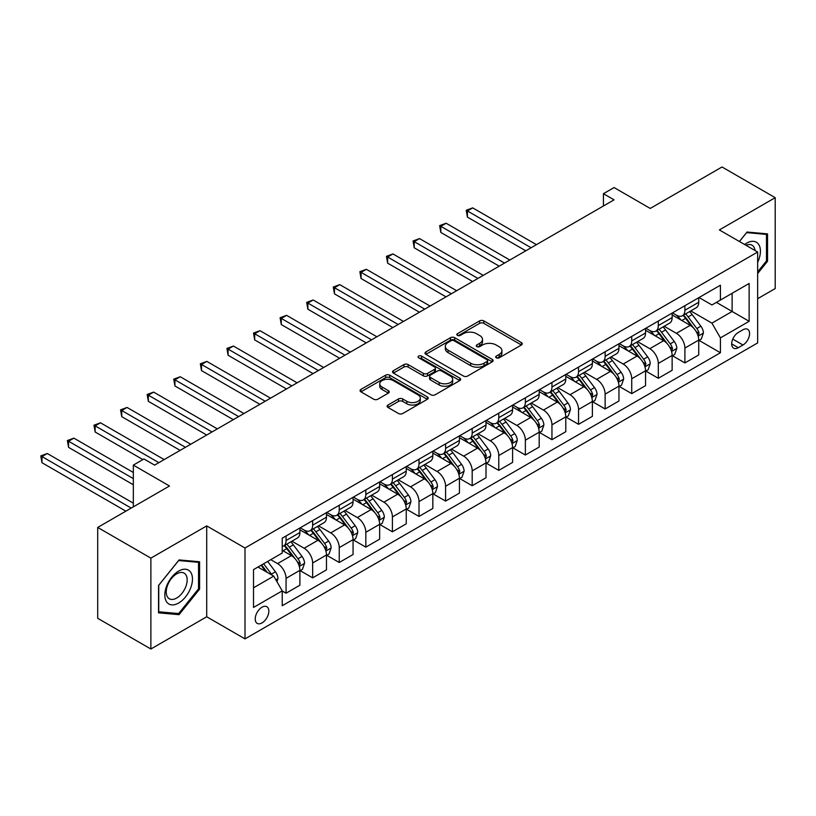 <?xml version="1.0" encoding="UTF-8"?>
<svg xmlns="http://www.w3.org/2000/svg" width="816" height="816" viewBox="0 0 816 816"><rect width="100%" height="100%" fill="white"/><g stroke="black" fill="none" stroke-linecap="round" stroke-linejoin="round"><path stroke-width="1.22" d="M496.281 357.806A2.071 1.193 0 0 0 499.208 357.806L521.393 344.995A2.948 1.703 0 0 0 522.26 343.791A2.948 1.703 0 0 0 521.393 342.587L483.806 320.892A2.948 1.703 0 0 0 479.635 320.892L457.45 333.693A2.071 1.193 0 0 0 456.838 334.54A2.071 1.193 0 0 0 457.45 335.386A2.071 1.193 0 0 0 460.367 335.386L463.243 333.724A9.445 5.457 0 0 1 476.605 333.724L479.737 335.539A9.445 5.457 0 0 1 482.501 339.395A9.445 5.457 0 0 1 479.737 343.25L476.87 344.903A2.071 1.193 0 0 0 476.258 345.749A2.071 1.193 0 0 0 476.87 346.596A2.071 1.193 0 0 0 479.788 346.596L482.664 344.933A9.445 5.457 0 0 1 496.026 344.933L499.157 346.749A9.445 5.457 0 0 1 501.922 350.605A9.445 5.457 0 0 1 499.157 354.46L496.281 356.123A2.071 1.193 0 0 0 495.679 356.959A2.071 1.193 0 0 0 496.281 357.806L496.281 356.123M262.028 622.914A9.629 5.559 120 0 0 268.311 614.438A9.629 5.559 120 0 0 266.842 606.727A9.629 5.559 120 0 0 262.028 607.196A9.629 5.559 120 0 0 255.734 615.682A9.629 5.559 120 0 0 257.213 623.393A9.629 5.559 120 0 0 262.028 622.914M387.967 405.032A2.948 1.703 0 0 0 387.11 406.235A2.948 1.703 0 0 0 387.967 407.439L398.514 413.528A2.948 1.703 0 0 0 402.696 413.528L427.329 399.299A2.948 1.703 0 0 0 428.196 398.096A2.948 1.703 0 0 0 427.329 396.892L389.742 375.197A2.948 1.703 0 0 0 385.57 375.197L360.937 389.416A2.948 1.703 0 0 0 360.07 390.629A2.948 1.703 0 0 0 360.937 391.833L373.667 399.187A2.948 1.703 0 0 0 377.849 399.187L388.385 393.098A2.948 1.703 0 0 0 389.252 391.894A2.948 1.703 0 0 0 388.385 390.68L382.072 387.039A7.895 4.559 0 0 1 379.756 383.816A7.895 4.559 0 0 1 384.632 379.603A7.895 4.559 0 0 1 393.241 380.593L417.986 394.873A7.895 4.559 0 0 1 420.301 398.096A7.895 4.559 0 0 1 415.426 402.308A7.895 4.559 0 0 1 406.817 401.319L402.696 398.942A2.948 1.703 0 0 0 398.514 398.942L387.967 405.032L387.967 407.439M757.656 298.697L775.2 288.568L775.2 197.686L722.017 166.984L650.23 208.437L614.071 187.558L603.432 193.698L614.071 199.838L154.601 465.11L143.963 458.969L133.334 465.11L133.334 506.858M150.878 558.134L150.878 649.016L206.713 616.774L206.713 525.902L150.878 558.134L97.706 527.432L169.493 485.979L133.334 465.11M206.713 525.902L245.004 548.005L757.656 252.032L757.656 342.914L245.004 638.887L245.004 548.005M775.2 197.686L719.365 229.928L757.656 252.032M463.447 376.033A2.948 1.703 0 0 0 467.629 376.033L492.262 361.814A2.948 1.703 0 0 0 493.129 360.611A2.948 1.703 0 0 0 492.262 359.407L454.685 337.702A2.948 1.703 0 0 0 450.503 337.702L425.87 351.931A2.948 1.703 0 0 0 425.003 353.134A2.948 1.703 0 0 0 425.87 354.338L463.447 376.033M419.485 358.255A2.071 1.193 0 0 1 421.586 358.54L421.586 356.092L459.796 378.145A2.948 1.703 0 0 1 460.663 379.358A2.948 1.703 0 0 1 459.796 380.562L435.163 394.781A2.948 1.703 0 0 1 430.981 394.781L393.404 373.085L393.404 370.678A2.948 1.703 0 0 0 392.537 371.882A2.948 1.703 0 0 0 393.404 373.085M393.404 370.678L403.94 364.589A2.948 1.703 0 0 1 408.122 364.589L423.361 373.381A2.948 1.703 0 0 0 427.533 373.381L434.53 369.352A2.948 1.703 0 0 0 435.397 368.138A2.948 1.703 0 0 0 434.53 366.935L418.669 357.775A2.071 1.193 0 0 1 418.057 356.929A2.071 1.193 0 0 1 419.332 355.827A2.071 1.193 0 0 1 421.586 356.092M150.878 649.016L97.706 618.314L97.706 527.432M742.978 329.766L738.296 332.469A9.323 5.386 120 0 0 732.197 340.69A9.323 5.386 120 0 0 733.635 348.167A9.323 5.386 120 0 0 738.296 347.698L742.978 344.995A9.323 5.386 120 0 0 749.068 336.784A9.323 5.386 120 0 0 747.64 329.307A9.323 5.386 120 0 0 742.978 329.766M699.047 297.534L711.919 304.96L720.426 300.053L720.426 285.192L282.234 538.183L282.234 553.034L253.511 569.619L253.511 607.441L282.234 590.866L282.234 605.727L720.426 352.736L720.426 337.875L711.919 323.136L690.764 310.927M720.426 300.053L749.139 283.468L749.139 321.3L720.426 337.875M206.713 616.774L245.004 638.887M603.432 193.698L603.432 205.979M716.387 302.379L732.125 311.467L732.125 293.291L749.139 283.468M711.919 323.136L732.125 311.467L749.139 321.3M253.511 587.795L273.727 576.127L257.978 567.038M282.234 590.988L286.059 593.201L286.059 578.34A12.036 6.946 -120 0 0 277.552 563.601L270.749 559.674M286.059 593.201L299.89 585.215L299.89 570.353A12.036 6.946 -120 0 0 291.383 555.614L282.234 550.341M300.206 570.659L312.65 577.85L312.65 562.989A12.036 6.946 -120 0 0 304.144 548.25L291.924 541.192M312.65 577.85L326.482 569.864L326.482 555.002A12.036 6.946 -120 0 0 317.965 540.263L299.89 529.829M326.798 555.308L339.242 562.499L339.242 547.638A12.036 6.946 -120 0 0 330.735 532.899L318.515 525.841M339.242 562.499L353.063 554.513L353.063 539.651A12.036 6.946 -120 0 0 344.556 524.912L326.482 514.478M353.389 539.957L365.833 547.148L365.833 532.287A12.036 6.946 -120 0 0 357.316 517.548L345.107 510.49M365.833 547.148L379.654 539.162L379.654 524.3A12.036 6.946 -120 0 0 371.147 509.561L353.063 499.127M379.97 524.606L392.414 531.797L392.414 516.936A12.036 6.946 -120 0 0 383.908 502.197L371.698 495.139M392.414 531.797L406.246 523.811L406.246 508.949A12.036 6.946 -120 0 0 397.739 494.21L379.654 483.776M406.562 509.255L419.006 516.446L419.006 501.585A12.036 6.946 -120 0 0 410.499 486.846L398.279 479.788M419.006 516.446L432.837 508.46L432.837 493.598A12.036 6.946 -120 0 0 424.33 478.859L406.246 468.425M433.153 493.904L445.597 501.095L445.597 486.234A12.036 6.946 -120 0 0 437.09 471.495L424.871 464.437M445.597 501.095L459.428 493.109L459.428 478.247A12.036 6.946 -120 0 0 450.911 463.508L432.837 453.074M459.745 478.553L472.189 485.734L472.189 470.883A12.036 6.946 -120 0 0 463.682 456.144L451.462 449.086M472.189 485.734L486.01 477.758L486.01 462.896A12.036 6.946 -120 0 0 477.503 448.157L459.428 437.723M486.336 463.202L498.78 470.383L498.78 455.532A12.036 6.946 -120 0 0 490.263 440.793L478.054 433.735M498.78 470.383L512.601 462.407L512.601 447.545A12.036 6.946 -120 0 0 504.094 432.806L486.01 422.372M512.917 447.851L525.361 455.032L525.361 440.181A12.036 6.946 -120 0 0 516.854 425.442L504.645 418.384M525.361 455.032L539.192 447.056L539.192 432.194A12.036 6.946 -120 0 0 530.686 417.455L512.601 407.021M539.509 432.5L551.953 439.681L551.953 424.83A12.036 6.946 -120 0 0 543.446 410.091L531.226 403.033M551.953 439.681L565.784 431.705L565.784 416.843A12.036 6.946 -120 0 0 557.277 402.104L539.192 391.67M566.1 417.149L578.544 424.33L578.544 409.479A12.036 6.946 -120 0 0 570.037 394.74L557.818 387.682M578.544 424.33L592.375 416.354L592.375 401.492A12.036 6.946 -120 0 0 583.858 386.753L565.784 376.319M592.691 401.798L605.135 408.979L605.135 394.118A12.036 6.946 -120 0 0 596.629 379.389L584.409 372.331M605.135 408.979L618.956 401.003L618.956 386.141A12.036 6.946 -120 0 0 610.45 371.402L592.375 360.968M619.283 386.447L631.727 393.628L631.727 378.767A12.036 6.946 -120 0 0 623.21 364.038L611 356.98M631.727 393.628L645.548 385.652L645.548 370.79A12.036 6.946 -120 0 0 637.041 356.051L618.956 345.617M645.864 371.096L658.308 378.277L658.308 363.416A12.036 6.946 -120 0 0 649.801 348.687L637.592 341.629M658.308 378.277L672.139 370.301L672.139 355.439A12.036 6.946 -120 0 0 663.632 340.7L645.548 330.266M672.455 355.745L684.899 362.926L684.899 348.065A12.036 6.946 -120 0 0 676.393 333.336L664.173 326.278M684.899 362.926L698.731 354.95L698.731 340.088A12.036 6.946 -120 0 0 690.224 325.349L672.139 314.915M672.455 312.885L676.393 315.16A12.036 6.946 -120 0 0 682.411 315.751A12.036 6.946 -120 0 0 684.899 310.243L684.899 305.694M645.864 328.236L649.801 330.511A12.036 6.946 -120 0 0 655.819 331.102A12.036 6.946 -120 0 0 658.308 325.594L658.308 321.045M619.283 343.587L623.21 345.862A12.036 6.946 -120 0 0 629.228 346.453A12.036 6.946 -120 0 0 631.727 340.945L631.727 336.406M592.691 358.938L596.629 361.213A12.036 6.946 -120 0 0 602.647 361.804A12.036 6.946 -120 0 0 605.135 356.296L605.135 351.757M566.1 374.289L570.037 376.564A12.036 6.946 -120 0 0 576.055 377.155A12.036 6.946 -120 0 0 578.544 371.647L578.544 367.108M539.509 389.64L543.446 391.915A12.036 6.946 -120 0 0 549.464 392.506A12.036 6.946 -120 0 0 551.953 386.998L551.953 382.459M512.917 404.991L516.854 407.266A12.036 6.946 -120 0 0 522.872 407.857A12.036 6.946 -120 0 0 525.361 402.349L525.361 397.81M486.336 420.342L490.263 422.617A12.036 6.946 -120 0 0 496.281 423.208A12.036 6.946 -120 0 0 498.78 417.7L498.78 413.161M459.745 435.693L463.682 437.968A12.036 6.946 -120 0 0 469.7 438.559A12.036 6.946 -120 0 0 472.189 433.051L472.189 428.512M433.153 451.044L437.09 453.319A12.036 6.946 -120 0 0 443.108 453.91A12.036 6.946 -120 0 0 445.597 448.402L445.597 443.863M406.562 466.395L410.499 468.67A12.036 6.946 -120 0 0 416.517 469.261A12.036 6.946 -120 0 0 419.006 463.753L419.006 459.214M379.97 481.746L383.908 484.021A12.036 6.946 -120 0 0 389.926 484.612A12.036 6.946 -120 0 0 392.414 479.104L392.414 474.565M353.389 497.097L357.316 499.372A12.036 6.946 -120 0 0 363.334 499.963A12.036 6.946 -120 0 0 365.833 494.455L365.833 489.916M326.798 512.448L330.735 514.723A12.036 6.946 -120 0 0 336.743 515.314A12.036 6.946 -120 0 0 339.242 509.806L339.242 505.267M300.206 527.799L304.144 530.074A12.036 6.946 -120 0 0 310.162 530.665A12.036 6.946 -120 0 0 312.65 525.157L312.65 520.618M699.047 340.394L720.426 352.736M682.411 315.751L696.232 307.765A12.036 6.946 -120 0 0 698.731 302.257L698.731 297.718M655.819 331.102L669.65 323.116A12.036 6.946 -120 0 0 672.139 317.608L672.139 313.069M629.228 346.453L643.059 338.467A12.036 6.946 -120 0 0 645.548 332.959L645.548 328.42M602.647 361.804L616.468 353.818A12.036 6.946 -120 0 0 618.956 348.31L618.956 343.771M576.055 377.155L589.876 369.179A12.036 6.946 -120 0 0 592.375 363.661L592.375 359.122M549.464 392.506L563.285 384.53A12.036 6.946 -120 0 0 565.784 379.012L565.784 374.473M522.872 407.857L536.704 399.881A12.036 6.946 -120 0 0 539.192 394.373L539.192 389.824M496.281 423.208L510.112 415.232A12.036 6.946 -120 0 0 512.601 409.724L512.601 405.175M469.7 438.559L483.521 430.583A12.036 6.946 -120 0 0 486.01 425.075L486.01 420.526M443.108 453.91L456.929 445.934A12.036 6.946 -120 0 0 459.428 440.426L459.428 435.877M416.517 469.261L430.338 461.285A12.036 6.946 -120 0 0 432.837 455.777L432.837 451.228M389.926 484.612L403.757 476.636A12.036 6.946 -120 0 0 406.246 471.128L406.246 466.579M363.334 499.963L377.165 491.987A12.036 6.946 -120 0 0 379.654 486.479L379.654 481.93M336.743 515.314L350.574 507.338A12.036 6.946 -120 0 0 353.063 501.83L353.063 497.281M310.162 530.665L323.983 522.689A12.036 6.946 -120 0 0 326.482 517.181L326.482 512.632M282.234 546.506A12.036 6.946 -120 0 0 283.57 546.016L297.391 538.04A12.036 6.946 -120 0 0 299.89 532.532L299.89 527.983M283.57 546.016A12.036 6.946 -120 0 0 286.059 540.508L286.059 535.969M273.727 576.127L282.234 590.866M757.656 273.533L767.54 261.232L767.54 233.866L747.017 232.03L739.408 241.495M158.539 612.836L179.061 614.672L199.594 589.132L199.594 561.765L179.061 559.929L158.539 585.47L158.539 612.836M766.479 260.62L767.54 261.232M198.533 588.52L199.594 589.132M176.899 613.418L179.061 614.672M497.107 358.102L499.157 356.918A9.445 5.457 0 0 0 501.922 353.063L501.922 350.605M482.501 339.395L482.501 341.853A9.445 5.457 0 0 1 479.737 345.709L477.697 346.882M521.393 342.587L521.393 344.995L483.806 323.34A2.948 1.703 0 0 0 479.635 323.34L458.276 335.672M492.221 361.835L454.685 340.16A2.948 1.703 0 0 0 450.503 340.16L425.911 354.358M487.04 361.447A2.071 1.193 0 0 0 487.652 360.611A2.071 1.193 0 0 0 487.04 359.764L454.053 340.721A2.071 1.193 0 0 0 451.136 340.721L448.106 342.465A9.445 5.457 0 0 0 445.332 346.321A9.445 5.457 0 0 0 448.106 350.176L470.659 363.202A9.445 5.457 0 0 0 484.021 363.202L487.04 361.447L487.04 363.905A2.071 1.193 0 0 0 487.652 363.069L487.652 360.611M445.332 346.321L445.332 348.779A9.445 5.457 0 0 0 448.106 352.634L448.106 350.176M487.04 363.905L484.021 365.66A9.445 5.457 0 0 1 470.659 365.66L448.106 352.634M393.434 373.106L403.94 367.047L403.94 364.589M435.397 368.138L435.397 370.597A2.948 1.703 0 0 1 434.53 371.8L427.533 375.839A2.948 1.703 0 0 1 423.361 375.839L408.122 367.047A2.948 1.703 0 0 0 403.94 367.047M421.586 358.54L459.755 380.582M439.181 382.52A7.895 4.559 0 0 0 447.79 383.51A7.895 4.559 0 0 0 452.666 379.297A7.895 4.559 0 0 0 450.35 376.064L441.629 371.035A2.948 1.703 0 0 0 437.458 371.035L430.46 375.074A2.948 1.703 0 0 0 429.593 376.278A2.948 1.703 0 0 0 430.46 377.482L439.181 382.52L439.181 384.979A7.895 4.559 0 0 0 447.79 385.958A7.895 4.559 0 0 0 452.666 381.745L452.666 379.297M429.593 376.278L429.593 378.736A2.948 1.703 0 0 0 430.46 379.94L430.46 377.482M439.181 384.979L430.46 379.94M420.301 398.096L420.301 400.554A7.895 4.559 0 0 1 415.426 404.767A7.895 4.559 0 0 1 406.817 403.777L402.696 401.401A2.948 1.703 0 0 0 398.514 401.401L388.008 407.459M379.756 383.816L379.756 386.274A7.895 4.559 0 0 0 382.072 389.497L382.072 387.039M388.385 390.68L388.385 393.098L382.072 389.497M427.288 399.33L389.742 377.655A2.948 1.703 0 0 0 385.57 377.655L360.968 391.853M698.731 340.578L701.281 339.099L703.412 332.959A7.976 4.6 -120 0 0 700.862 326.176L692.172 314.568A23.011 13.291 -120 0 0 689.663 311.569M681.013 320.035A23.011 13.291 -120 0 0 676.301 315.109M698.006 335.692L699.108 333.305A7.976 4.6 -120 0 0 696.823 328.511L688.133 316.904A23.011 13.291 -120 0 0 685.624 313.895M683.482 315.139A19.105 11.026 60 0 1 686.613 318.699L693.967 328.522M536.428 244.667L472.719 207.886L467.405 210.956L467.405 217.097L525.79 250.808M683.063 315.374A23.011 13.291 60 0 1 685.583 318.383L691.356 326.094M467.405 217.097L466.232 210.273L531.104 247.738M466.232 210.273L472.719 207.886M672.139 355.929L674.689 354.46L676.821 348.31A7.976 4.6 -120 0 0 674.271 341.527L665.581 329.919A23.011 13.291 -120 0 0 663.071 326.92M654.432 335.386A23.011 13.291 -120 0 0 649.72 330.46M671.415 351.043L672.517 348.656A7.976 4.6 -120 0 0 670.232 343.862L661.541 332.255A23.011 13.291 -120 0 0 659.032 329.246M656.89 330.49A19.105 11.026 60 0 1 660.022 334.05L667.376 343.873M509.837 260.018L446.128 223.237L440.813 226.307L440.813 232.448L499.198 266.159M656.482 330.725A23.011 13.291 60 0 1 658.991 333.734L664.765 341.445M440.813 232.448L439.64 225.624L504.523 263.089M439.64 225.624L446.128 223.237M645.548 371.28L648.098 369.811L650.23 363.661A7.976 4.6 -120 0 0 647.69 356.878L638.989 345.27A23.011 13.291 -120 0 0 636.48 342.271M627.841 350.737A23.011 13.291 -120 0 0 623.128 345.811M644.824 366.394L645.925 364.007A7.976 4.6 -120 0 0 643.64 359.213L634.95 347.606A23.011 13.291 -120 0 0 632.441 344.597M630.299 345.841A19.105 11.026 60 0 1 633.43 349.401L640.795 359.224M483.245 275.369L419.536 238.588L414.222 241.658L414.222 247.799L472.607 281.51M629.891 346.076A23.011 13.291 60 0 1 632.4 349.085L638.173 356.796M414.222 247.799L413.049 240.975L477.931 278.44M413.049 240.975L419.536 238.588M618.956 386.631L621.517 385.162L623.638 379.012A7.976 4.6 -120 0 0 621.098 372.229L612.408 360.631A23.011 13.291 -120 0 0 609.889 357.622M601.249 366.088A23.011 13.291 -120 0 0 596.537 361.162M618.232 381.745L619.334 379.358A7.976 4.6 -120 0 0 617.049 374.564L608.359 362.957A23.011 13.291 -120 0 0 605.849 359.948M603.707 361.192A19.105 11.026 60 0 1 606.849 364.752L614.203 374.575M456.654 290.72L392.955 253.939L387.631 257.009L387.631 263.15L446.026 296.861M603.299 361.427A23.011 13.291 60 0 1 605.809 364.436L611.592 372.147M387.631 263.15L386.458 256.326L451.34 293.791M386.458 256.326L392.955 253.939M592.375 401.982L594.925 400.513L597.047 394.373A7.976 4.6 -120 0 0 594.507 387.58L585.817 375.982A23.011 13.291 -120 0 0 583.307 372.973M574.658 381.439A23.011 13.291 -120 0 0 569.945 376.513M591.641 397.096L592.742 394.709A7.976 4.6 -120 0 0 590.468 389.915L581.777 378.308A23.011 13.291 -120 0 0 579.258 375.299M577.116 376.543A19.105 11.026 60 0 1 580.258 380.103L587.612 389.926M430.073 306.071L366.364 269.29L361.039 272.36L361.039 278.501L419.434 312.212M576.708 376.778A23.011 13.291 60 0 1 579.217 379.787L585.001 387.498M361.039 278.501L359.876 271.677L424.748 309.142M359.876 271.677L366.364 269.29M757.656 262.344A19.553 11.291 120 0 0 758.564 244.259A19.553 11.291 120 0 0 744.61 244.494M755.035 250.522A14.8 8.548 120 0 0 753.719 246.758A14.8 8.548 120 0 0 752.056 245.218A14.8 8.548 120 0 0 745.967 245.279M746.548 232.611L766.479 234.416L766.479 260.926L757.656 271.912M765.163 233.651L766.479 234.416M739.449 241.526L746.589 232.631M178.643 571.088A19.553 11.291 120 0 0 164.812 595.037A19.553 11.291 120 0 0 178.643 603.024A19.553 11.291 120 0 0 192.464 579.074A19.553 11.291 120 0 0 178.643 571.088M176.705 573.852A14.8 8.548 120 0 0 167.025 586.898A14.8 8.548 120 0 0 169.3 598.76A14.8 8.548 120 0 0 176.705 598.026A14.8 8.548 120 0 0 186.374 584.98A14.8 8.548 120 0 0 184.1 573.118A14.8 8.548 120 0 0 176.705 573.852M198.533 588.836L178.643 613.571L158.753 611.796L158.753 585.276L178.643 560.541L198.533 562.316L198.533 588.836M197.207 561.551L198.533 562.316M565.784 417.333L568.334 415.864L570.455 409.724A7.976 4.6 -120 0 0 567.916 402.931L559.225 391.333A23.011 13.291 -120 0 0 556.716 388.324M548.066 396.79A23.011 13.291 -120 0 0 543.354 391.864M565.06 412.447L566.161 410.06A7.976 4.6 -120 0 0 563.876 405.266L555.186 393.659A23.011 13.291 -120 0 0 552.677 390.65M550.535 391.894A19.105 11.026 60 0 1 553.666 395.454L561.02 405.277M403.481 321.422L339.772 284.641L334.458 287.711L334.458 293.852L392.843 327.563M550.117 392.129A23.011 13.291 60 0 1 552.626 395.138L558.409 402.849M334.458 293.852L333.285 287.028L398.157 324.493M333.285 287.028L339.772 284.641M539.192 432.684L541.742 431.215L543.874 425.075A7.976 4.6 -120 0 0 541.324 418.282L532.634 406.684A23.011 13.291 -120 0 0 530.125 403.675M521.485 412.141A23.011 13.291 -120 0 0 516.773 407.215M538.468 427.798L539.57 425.411A7.976 4.6 -120 0 0 537.285 420.617L528.595 409.01A23.011 13.291 -120 0 0 526.085 406.011M523.943 407.245A19.105 11.026 60 0 1 527.075 410.805L534.429 420.628M376.89 336.773L313.181 299.992L307.867 303.062L307.867 309.203L366.251 342.914M523.535 407.48A23.011 13.291 60 0 1 526.045 410.489L531.818 418.2M307.867 309.203L306.694 302.379L371.576 339.844M306.694 302.379L313.181 299.992M512.601 448.035L515.151 446.566L517.283 440.426A7.976 4.6 -120 0 0 514.733 433.633L506.042 422.035A23.011 13.291 -120 0 0 503.533 419.026M494.894 427.492A23.011 13.291 -120 0 0 490.181 422.566M511.877 443.149L512.978 440.762A7.976 4.6 -120 0 0 510.694 435.968L502.003 424.361A23.011 13.291 -120 0 0 499.494 421.362M497.352 422.596A19.105 11.026 60 0 1 500.483 426.156L507.848 435.979M350.299 352.124L286.589 315.343L281.275 318.413L281.275 324.554L339.66 358.265M496.944 422.831A23.011 13.291 60 0 1 499.453 425.84L505.226 433.551M281.275 324.554L280.102 317.73L344.984 355.195M280.102 317.73L286.589 315.343M486.01 463.386L488.57 461.917L490.691 455.777A7.976 4.6 -120 0 0 488.152 448.984L479.461 437.386A23.011 13.291 -120 0 0 476.942 434.377M468.302 442.843A23.011 13.291 -120 0 0 463.59 437.917M485.285 458.5L486.387 456.113A7.976 4.6 -120 0 0 484.102 451.319L475.412 439.712A23.011 13.291 -120 0 0 472.903 436.713M470.761 437.947A19.105 11.026 60 0 1 473.902 441.507L481.256 451.33M323.707 367.475L260.008 330.694L254.684 333.764L254.684 339.905L313.079 373.616M470.353 438.182A23.011 13.291 60 0 1 472.862 441.191L478.645 448.902M254.684 339.905L253.511 333.091L318.393 370.546M253.511 333.091L260.008 330.694M459.428 478.737L461.978 477.268L464.1 471.128A7.976 4.6 -120 0 0 461.56 464.335L452.87 452.737A23.011 13.291 -120 0 0 450.361 449.728M441.711 458.194A23.011 13.291 -120 0 0 436.999 453.268M458.694 473.851L459.796 471.464A7.976 4.6 -120 0 0 457.521 466.67L448.831 455.063A23.011 13.291 -120 0 0 446.311 452.064M444.169 453.298A19.105 11.026 60 0 1 447.311 456.858L454.665 466.681M297.126 382.826L233.417 346.045L228.092 349.115L228.092 355.256L286.487 388.967M443.761 453.533A23.011 13.291 60 0 1 446.27 456.542L452.054 464.253M228.092 355.256L226.93 348.442L291.802 385.897M226.93 348.442L233.417 346.045M432.837 494.088L435.387 492.619L437.509 486.479A7.976 4.6 -120 0 0 434.969 479.686L426.278 468.088A23.011 13.291 -120 0 0 423.769 465.079M415.12 473.545A23.011 13.291 -120 0 0 410.407 468.619M432.113 489.212L433.214 486.815A7.976 4.6 -120 0 0 430.93 482.021L422.239 470.414A23.011 13.291 -120 0 0 419.73 467.415M417.588 468.649A19.105 11.026 60 0 1 420.719 472.209L428.074 482.032M270.535 398.177L206.825 361.396L201.511 364.466L201.511 370.607L259.896 404.318M417.17 468.884A23.011 13.291 60 0 1 419.679 471.893L425.462 479.604M201.511 370.607L200.338 363.793L265.21 401.248M200.338 363.793L206.825 361.396M406.246 509.439L408.796 507.97L410.927 501.83A7.976 4.6 -120 0 0 408.377 495.037L399.687 483.439A23.011 13.291 -120 0 0 397.178 480.43M388.538 488.896A23.011 13.291 -120 0 0 383.826 483.97M405.521 504.563L406.623 502.166A7.976 4.6 -120 0 0 404.338 497.372L395.648 485.765A23.011 13.291 -120 0 0 393.139 482.766M390.997 484A19.105 11.026 60 0 1 394.128 487.56L401.482 497.383M243.943 413.528L180.234 376.747L174.92 379.817L174.92 385.958L233.305 419.669M390.578 484.235A23.011 13.291 60 0 1 393.098 487.244L398.871 494.955M174.92 385.958L173.747 379.144L238.629 416.599M173.747 379.144L180.234 376.747M379.654 524.79L382.204 523.321L384.336 517.181A7.976 4.6 -120 0 0 381.786 510.388L373.096 498.79A23.011 13.291 -120 0 0 370.586 495.781M361.947 504.247A23.011 13.291 -120 0 0 357.235 499.321M378.93 519.914L380.032 517.517A7.976 4.6 -120 0 0 377.747 512.723L369.056 501.126A23.011 13.291 -120 0 0 366.547 498.117M364.405 499.351A19.105 11.026 60 0 1 367.537 502.911L374.891 512.734M217.352 428.879L153.643 392.098L148.328 395.168L148.328 401.309L206.713 435.02M363.997 499.586A23.011 13.291 60 0 1 366.506 502.595L372.28 510.306M148.328 401.309L147.155 394.495L212.038 431.95M147.155 394.495L153.643 392.098M353.063 540.141L355.623 538.672L357.745 532.532A7.976 4.6 -120 0 0 355.205 525.739L346.514 514.141A23.011 13.291 -120 0 0 343.995 511.132M335.356 519.598A23.011 13.291 -120 0 0 330.643 514.672M352.339 535.265L353.44 532.868A7.976 4.6 -120 0 0 351.155 528.074L342.465 516.477A23.011 13.291 -120 0 0 339.956 513.468M337.814 514.702A19.105 11.026 60 0 1 340.955 518.262L348.31 528.085M190.76 444.23L127.051 407.449L121.737 410.519L121.737 416.66L180.132 450.371M337.406 514.937A23.011 13.291 60 0 1 339.915 517.946L345.698 525.657M121.737 416.66L120.564 409.846L185.446 447.301M120.564 409.846L127.051 407.449M326.482 555.492L329.032 554.023L331.153 547.883A7.976 4.6 -120 0 0 328.613 541.09L319.923 529.492A23.011 13.291 -120 0 0 317.414 526.483M308.764 534.949A23.011 13.291 -120 0 0 304.052 530.023M325.747 550.616L326.849 548.219A7.976 4.6 -120 0 0 324.574 543.425L315.874 531.828A23.011 13.291 -120 0 0 313.364 528.819M311.222 530.053A19.105 11.026 60 0 1 314.364 533.613L321.718 543.436M164.169 459.581L100.47 422.8L95.146 425.87L95.146 432.011L142.902 459.581M310.814 530.288A23.011 13.291 60 0 1 313.324 533.297L319.107 541.008M95.146 432.011L93.983 425.197L158.855 462.652M93.983 425.197L100.47 422.8M299.89 570.843L302.44 569.374L304.562 563.234A7.976 4.6 -120 0 0 302.022 556.441L293.332 544.843A23.011 13.291 -120 0 0 290.822 541.834M299.166 565.967L300.268 563.57A7.976 4.6 -120 0 0 297.983 558.776L289.292 547.179A23.011 13.291 -120 0 0 286.783 544.17M284.641 545.404A19.105 11.026 60 0 1 287.773 548.964L295.127 558.787M133.334 472.474L73.879 438.151L68.564 441.221L68.564 447.362L133.334 484.755M284.223 545.639A23.011 13.291 60 0 1 286.732 548.648L292.516 556.359M68.564 447.362L67.391 440.548L133.334 478.615M67.391 440.548L73.879 438.151M276.91 581.655L277.981 578.585A7.976 4.6 -120 0 0 275.431 571.792L267.679 561.439M133.334 503.176L47.287 453.502L41.973 456.572L41.973 462.713L125.888 511.163M272.116 575.198A7.976 4.6 -120 0 0 271.391 574.127L263.639 563.774M261.64 564.927L267.209 572.363M261.079 565.253L265.812 571.557M41.973 462.713L40.8 455.899L131.203 508.093M40.8 455.899L47.287 453.502M277.552 563.601L291.383 555.614M304.144 548.25L317.965 540.263M330.735 532.899L344.556 524.912M357.316 517.548L371.147 509.561M383.908 502.197L397.739 494.21M410.499 486.846L424.33 478.859M437.09 471.495L450.911 463.508M463.682 456.144L477.503 448.157M490.263 440.793L504.094 432.806M516.854 425.442L530.686 417.455M543.446 410.091L557.277 402.104M570.037 394.74L583.858 386.753M596.629 379.389L610.45 371.402M623.21 364.038L637.041 356.051M649.801 348.687L663.632 340.7M676.393 333.336L690.224 325.349M684.899 310.243L698.731 302.257M684.899 348.065L698.731 340.088M658.308 363.416L672.139 355.439M658.308 325.594L672.139 317.608M631.727 378.767L645.548 370.79M631.727 340.945L645.548 332.959M605.135 394.118L618.956 386.141M605.135 356.296L618.956 348.31M578.544 409.479L592.375 401.492M578.544 371.647L592.375 363.661M551.953 424.83L565.784 416.843M551.953 386.998L565.784 379.012M525.361 440.181L539.192 432.194M525.361 402.349L539.192 394.373M498.78 455.532L512.601 447.545M498.78 417.7L512.601 409.724M472.189 470.883L486.01 462.896M472.189 433.051L486.01 425.075M445.597 486.234L459.428 478.247M445.597 448.402L459.428 440.426M419.006 501.585L432.837 493.598M419.006 463.753L432.837 455.777M392.414 516.936L406.246 508.949M392.414 479.104L406.246 471.128M365.833 532.287L379.654 524.3M365.833 494.455L379.654 486.479M339.242 547.638L353.063 539.651M339.242 509.806L353.063 501.83M312.65 562.989L326.482 555.002M312.65 525.157L326.482 517.181M286.059 578.34L299.89 570.353M286.059 540.508L299.89 532.532M732.778 339.109L742.978 344.995M731.697 343.893L738.296 347.698M499.157 356.918L499.157 354.46M476.87 346.596L476.87 344.903M479.737 345.709L479.737 343.25M457.45 335.386L457.45 333.693M479.635 323.34L479.635 320.892M483.806 323.34L483.806 320.892M425.87 354.338L425.87 351.931M450.503 340.16L450.503 337.702M454.685 340.16L454.685 337.702M492.262 361.814L492.262 359.407M470.659 365.66L470.659 363.202M484.021 365.66L484.021 363.202M408.122 367.047L408.122 364.589M423.361 375.839L423.361 373.381M427.533 375.839L427.533 373.381M434.53 371.8L434.53 369.352M459.796 380.562L459.796 378.145M398.514 401.401L398.514 398.942M402.696 401.401L402.696 398.942M406.817 403.777L406.817 401.319M360.937 391.833L360.937 389.416M385.57 377.655L385.57 375.197M389.742 377.655L389.742 375.197M427.329 399.299L427.329 396.892M698.129 336.131L703.351 333.122M688.133 316.904L692.172 314.568M681.86 320.525L685.583 318.383M696.823 328.511L700.862 326.176M696.191 331.622L699.108 333.305M671.548 351.482L676.77 348.473M661.541 332.255L665.581 329.919M655.279 335.876L658.991 333.734M670.232 343.862L674.271 341.527M669.599 346.973L672.517 348.656M644.956 366.833L650.179 363.824M634.95 347.606L638.989 345.27M628.687 351.227L632.4 349.085M643.64 359.213L647.69 356.878M643.008 362.324L645.925 364.007M618.365 382.184L623.587 379.175M608.359 362.957L612.408 360.631M602.096 366.578L605.809 364.436M617.049 374.564L621.098 372.229M616.427 377.675L619.334 379.358M591.773 397.535L596.996 394.526M581.777 378.308L585.817 375.982M575.504 381.929L579.217 379.787M590.468 389.915L594.507 387.58M589.835 393.026L592.742 394.709M565.182 412.886L570.404 409.877M555.186 393.659L559.225 391.333M548.913 397.28L552.626 395.138M563.876 405.266L567.916 402.931M563.244 408.377L566.161 410.06M538.601 428.237L543.823 425.228M528.595 409.01L532.634 406.684M522.332 412.631L526.045 410.489M537.285 420.617L541.324 418.282M536.653 423.728L539.57 425.411M512.009 443.588L517.232 440.579M502.003 424.361L506.042 422.035M495.74 427.982L499.453 425.84M510.694 435.968L514.733 433.633M510.061 439.079L512.978 440.762M485.418 458.939L490.64 455.93M475.412 439.712L479.461 437.386M469.149 443.333L472.862 441.191M484.102 451.319L488.152 448.984M483.48 454.43L486.387 456.113M458.827 474.29L464.049 471.281M448.831 455.063L452.87 452.737M442.558 458.684L446.27 456.542M457.521 466.67L461.56 464.335M456.889 469.781L459.796 471.464M432.235 489.641L437.458 486.632M422.239 470.414L426.278 468.088M415.966 474.035L419.679 471.893M430.93 482.021L434.969 479.686M430.297 485.132L433.214 486.815M405.654 504.992L410.876 501.983M395.648 485.765L399.687 483.439M389.375 489.386L393.098 487.244M404.338 497.372L408.377 495.037M403.706 500.483L406.623 502.166M379.063 520.343L384.285 517.334M369.056 501.126L373.096 498.79M362.794 504.737L366.506 502.595M377.747 512.723L381.786 510.388M377.114 515.834L380.032 517.517M352.471 535.694L357.694 532.685M342.465 516.477L346.514 514.141M336.202 520.088L339.915 517.946M351.155 528.074L355.205 525.739M350.523 531.185L353.44 532.868M325.88 551.045L331.102 548.036M315.874 531.828L319.923 529.492M309.611 535.439L313.324 533.297M324.574 543.425L328.613 541.09M323.942 546.536L326.849 548.219M299.288 566.396L304.511 563.387M289.292 547.179L293.332 544.843M283.019 550.79L286.732 548.648M297.983 558.776L302.022 556.441M297.35 561.887L300.268 563.57M275.9 579.901L277.93 578.738M271.391 574.127L275.431 571.792"/></g></svg>
